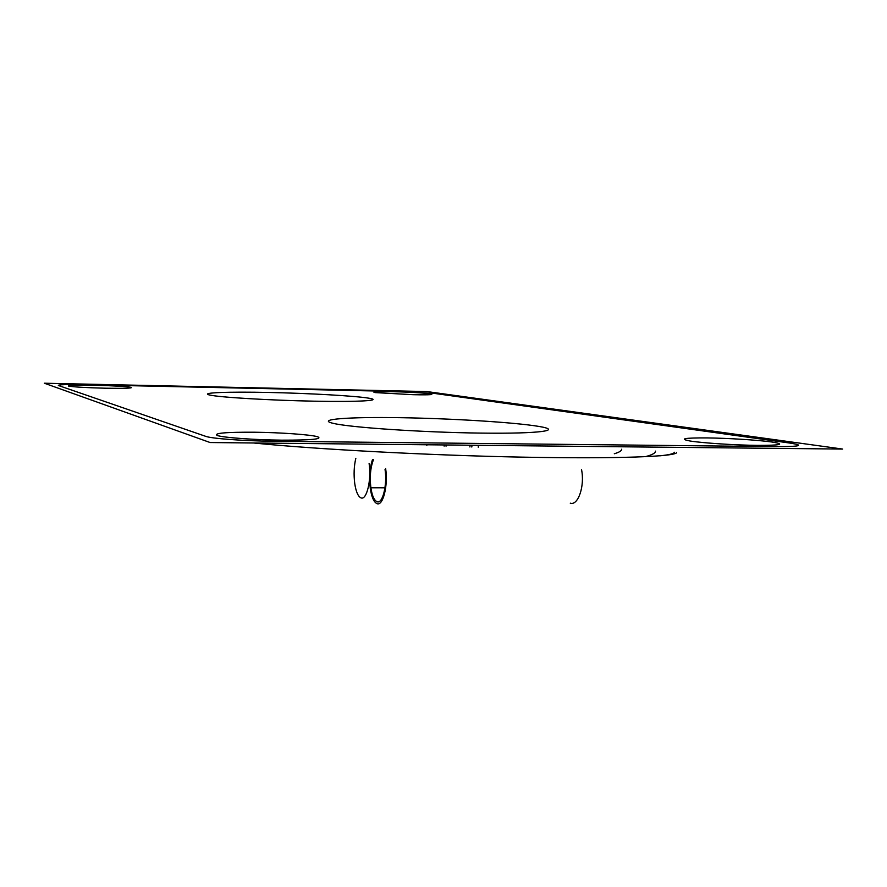 <?xml version="1.0" encoding="UTF-8"?>
<svg xmlns="http://www.w3.org/2000/svg" width="887" height="887" viewBox="0 0 887 887"><rect width="100%" height="100%" fill="white"/><g stroke="black" fill="none" stroke-linecap="round" stroke-linejoin="round"><path stroke-width="1.33" d="M369.103 463.457C371.653 479.956 366.619 500.723 360.942 497.851C358.06 496.487 355.997 491.742 354.756 483.626C353.614 474.623 353.968 466.174 355.831 458.302M385.645 468.591C388.262 485.61 382.918 506.599 376.931 503.616C373.826 502.142 371.62 497.119 370.311 488.549C368.992 477.494 369.735 467.815 372.529 459.521M581.528 469.589C584.976 485.899 578.08 506.011 570.263 503.162M373.516 459.588C370.478 467.194 369.602 476.596 370.877 487.772C372.085 495.7 374.126 500.335 376.997 501.687C382.53 504.415 387.442 485.034 385.036 469.345M272.409 441.227L776.18 446.627C800.196 446.638 804.875 445.462 790.206 443.112L435.45 393.562L397.199 391.477L85.961 384.714C67.013 384.381 57.81 384.636 58.342 385.479L205.695 436.337C211.35 438.555 243.737 440.972 272.409 441.227L776.18 446.627C800.196 446.638 804.875 445.462 790.206 443.112L435.45 393.562L397.199 391.477L85.961 384.714C67.013 384.381 57.81 384.636 58.342 385.479L205.695 436.337C211.35 438.555 243.737 440.972 272.409 441.227M400.569 417.688C451.782 418.509 513.839 422.301 538.42 426.348C563.81 430.406 540.072 433.876 481.02 433.1C422.201 432.39 350.088 427.479 333.202 423.343C315.351 419.196 349.179 416.835 400.569 417.688C451.782 418.509 513.839 422.301 538.42 426.348C563.81 430.406 540.072 433.876 481.02 433.1C422.201 432.39 350.088 427.479 333.202 423.343C315.351 419.196 349.179 416.835 400.569 417.688M268.883 392.464C309.253 393.307 354.8 395.857 368.826 398.185C383.483 400.514 359.501 402.055 314.364 401.179C269.382 400.336 218.823 397.287 209.454 394.97C199.398 392.653 228.402 391.599 268.883 392.464C309.253 393.307 354.8 395.857 368.826 398.185C383.483 400.514 359.501 402.055 314.364 401.179C269.382 400.336 218.823 397.287 209.454 394.97C199.398 392.653 228.402 391.599 268.883 392.464M706.917 437.912C728.105 438.167 758.063 440.041 772.078 442.025C785.738 444.265 780.97 445.385 757.764 445.385C735.412 445.163 703.203 443.068 690.385 441.061C678.633 438.854 684.143 437.812 706.917 437.912C728.105 438.167 758.063 440.041 772.078 442.025C785.738 444.265 780.97 445.385 757.764 445.385C735.412 445.163 703.203 443.068 690.385 441.061C678.633 438.854 684.143 437.812 706.917 437.912M392.974 391.721C427.002 392.376 449.642 395.502 413.198 394.704L375.013 392.586C371.088 391.744 377.075 391.455 392.974 391.721C427.002 392.376 449.642 395.502 413.198 394.704L375.013 392.586C371.088 391.744 377.075 391.455 392.974 391.721M254.713 432.224C280.58 432.546 309.441 434.552 317.335 436.659C323.5 439.043 311.625 440.207 281.689 440.163C254.004 439.885 223.225 437.601 217.171 435.473C213.468 433.155 225.985 432.069 254.713 432.224C280.58 432.546 309.441 434.552 317.335 436.659C323.5 439.043 311.625 440.207 281.689 440.163C254.004 439.885 223.225 437.601 217.171 435.473C213.468 433.155 225.985 432.069 254.713 432.224M95.197 385.28C114.024 385.767 126.065 386.466 131.32 387.386C132.762 388.229 124.036 388.506 105.121 388.207C85.374 387.686 73.144 386.965 68.41 386.033C67.889 385.213 76.814 384.958 95.197 385.28C114.024 385.767 126.065 386.466 131.32 387.386C132.762 388.229 124.036 388.506 105.121 388.207C85.374 387.686 73.144 386.965 68.41 386.033C67.889 385.213 76.814 384.958 95.197 385.28M210.119 442.535L842.65 449.066L426.946 391.566L44.35 383.217L210.119 442.535M478.459 445.307L478.226 447.214M426.924 444.775L426.835 445.429M446.194 444.975L446.039 446.183M444.121 446.117L444.265 444.952M472.017 445.241L471.806 447.026M370.877 487.772L384.98 487.795M676.67 452.381C677.38 456.55 618.527 458.978 522.809 457.149C427.29 455.341 312.834 449.055 253.505 442.979M469.888 446.97L470.099 445.219M621.698 449.21C621.632 450.829 619.17 452.348 614.303 453.756M655.504 451.128C655.438 453.146 651.956 455.009 645.049 456.727M674.308 452.237C674.297 453.623 669.452 454.831 659.806 455.84"/></g></svg>
